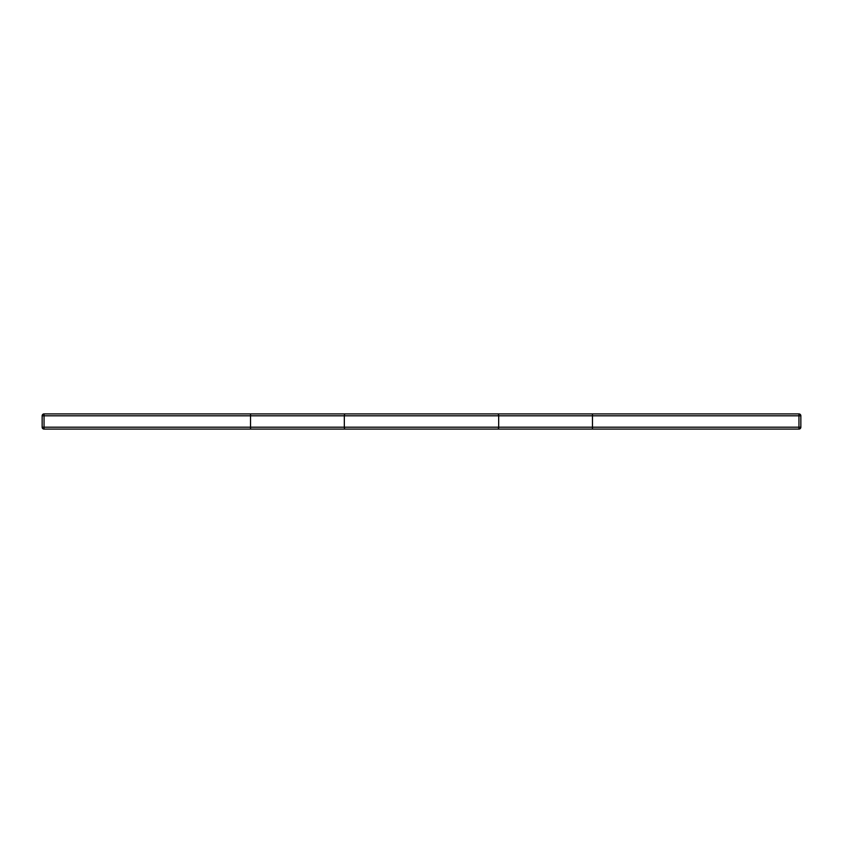 <?xml version="1.0" encoding="UTF-8"?>
<svg xmlns="http://www.w3.org/2000/svg" width="843" height="843" viewBox="0 0 843 843"><rect width="100%" height="100%" fill="white"/><g stroke="black" fill="none" stroke-linecap="round" stroke-linejoin="round"><path stroke-width="1.26" d="M42.15 427.19A1.897 1.897 0 0 0 44.047 429.087A1.897 1.897 0 0 1 42.15 427.19L42.15 415.81A1.897 1.897 0 0 1 44.047 413.913L44.047 415.81L592.471 415.81L592.471 427.19L800.85 427.19L800.85 415.81L798.953 415.81L798.953 429.087A1.897 1.897 0 0 0 800.85 427.19A1.897 1.897 0 0 1 798.953 429.087L592.471 429.087L592.471 427.19L44.047 427.19L44.047 415.81L42.15 415.81L42.15 427.19L44.047 427.19L44.047 429.087L592.471 429.087M798.953 413.913L592.471 413.913L592.471 415.81L798.953 415.81L798.953 413.913A1.897 1.897 0 0 1 800.85 415.81L800.85 427.19M592.471 413.913L44.047 413.913M250.529 429.087L250.529 413.913M345.293 429.087A1.897 0.98 -90 0 1 344.323 427.19L344.323 415.81A1.897 0.98 -90 0 1 345.293 413.913M497.707 429.087A1.897 0.98 -90 0 0 498.677 427.19L498.677 415.81A1.897 0.98 -90 0 0 497.707 413.913"/></g></svg>
